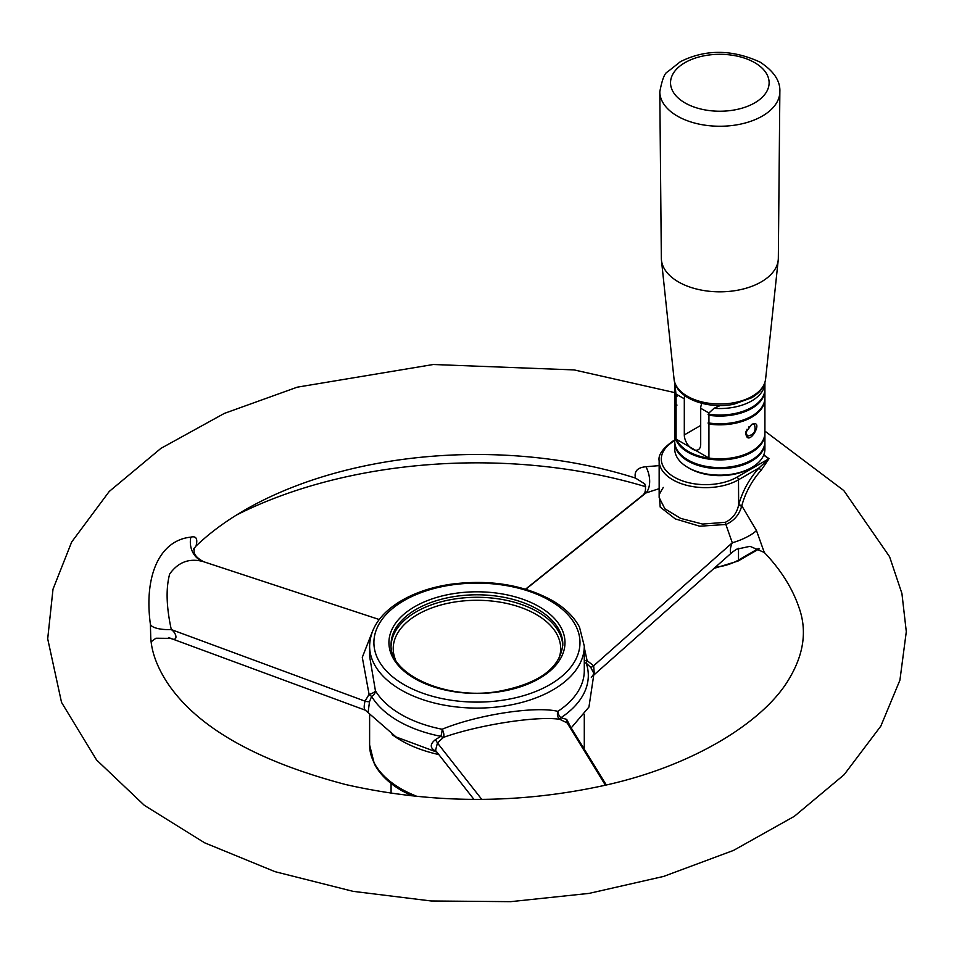 <?xml version="1.0" encoding="UTF-8"?>
<svg xmlns="http://www.w3.org/2000/svg" width="954" height="954" viewBox="0 0 954 954"><rect width="100%" height="100%" fill="white"/><g stroke="black" fill="none" stroke-linecap="round" stroke-linejoin="round"><path stroke-width="1.43" d="M748.556 427.821L748.556 427.821A6.869 3.971 120 0 0 749.117 426.426M745.837 432.007L747.423 436.169C754.137 434.762 756.427 430.791 754.292 424.268L751.382 424.59M746.04 431.268A6.869 3.971 120 0 0 747.507 429.61L746.958 429.276M659.798 91.787L661.337 258.224A58.504 33.772 0 0 0 661.444 260.12A58.504 33.772 0 0 0 678.461 281.931A58.504 33.772 0 0 0 740.554 289.634A58.504 33.772 0 0 0 778.214 260.12A58.504 33.772 0 0 0 778.333 258.224L779.859 91.787A60.03 34.654 180 0 1 742.653 123.65A60.03 34.654 180 0 1 677.388 116.102A60.03 34.654 180 0 1 659.798 91.787C662.112 79.587 664.676 72.969 667.49 71.932L680.452 61.64C705.566 49.131 732.1 49.286 760.052 62.105C773.837 71.121 780.432 81.007 779.859 91.787M674.752 442.62L674.752 449.107A45.076 26.032 0 0 0 687.953 467.508A45.076 26.032 0 0 0 751.704 467.508A45.076 26.032 0 0 0 764.917 449.107L764.917 442.62A45.076 26.032 180 0 1 751.704 461.032A45.076 26.032 180 0 1 702.573 466.673A45.076 26.032 180 0 1 674.752 442.62A45.076 26.032 180 0 1 674.752 442.096M687.953 467.508L689.468 468.39A42.93 24.792 0 0 0 750.19 468.39L751.704 467.508M763.772 454.915A371.321 214.388 180 0 1 769.007 458.683L761.28 470.083C751.919 480.577 745.42 492.479 741.795 505.787L756.462 530.531L764.285 552.449L749.987 546.332L736.536 549.23L732.35 552.139L594.008 674.872M659.154 488.663L645.977 492.944L642.936 495.078C645.572 492.622 646.18 488.889 644.761 483.905L635.447 478.061A328.152 189.452 0 0 0 196.023 546.034C197.931 538.76 196.202 535.79 190.836 537.138C159.843 540.25 143.768 575.31 150.386 624.286L150.684 635.316C150.899 649.686 156.098 664.962 166.258 681.132C195.272 726.137 255.076 760.612 345.682 784.546C432.138 804.127 518.761 804.329 605.551 785.166C695.657 765.215 765.466 720.234 789.483 678.211C804.043 653.621 807.167 629.938 798.844 607.138A328.152 189.452 0 0 0 764.285 552.449M645.703 486.719A364.953 210.703 0 0 0 236.449 515.053M635.447 478.061C633.969 471.312 637.475 467.532 645.953 466.733L659.154 465.624M584.289 647.563L587.104 660.657L593.65 665.785L732.302 542.778L725.863 524.485L699.735 526.214L675.277 518.893L660.192 507.063L659.154 493.373M645.953 466.733A21.465 13.595 -110.2 0 1 645.977 492.944L525.785 589.25M196.023 546.034L194.008 548.55M733.089 551.376C729.524 556.731 729.571 548.061 732.302 542.778A21.465 5.485 -22 0 0 756.462 530.531M741.616 506.359C739.195 514.862 733.948 520.908 725.863 524.485A2.147 0.692 -107.2 0 1 725.29 522.327C732.338 518.928 736.738 513.335 738.503 505.548A2.147 0.715 -164.4 0 1 741.616 506.359L741.795 505.787A2.147 0.751 14.8 0 0 738.646 505.024C742.439 491.215 749.236 478.848 759.05 467.913L768.793 458.791A371.058 214.233 0 0 0 763.689 455.118M642.936 495.078L525.535 589.178M204.43 562.001L202.892 561.489C189.226 557.959 178.148 562.144 169.657 574.046C165.793 588.427 166.342 606.935 171.303 629.568C177.062 633.492 178.112 642.054 170.754 638.369L168.56 637.558M190.836 537.138A21.465 19.104 -79.1 0 0 202.892 561.489L379.251 619.528L203.667 561.739C190.526 554.799 195.045 549.361 194.079 548.192L193.65 549.218M150.386 624.286A21.465 6.964 177 0 0 171.303 629.568L365.012 701.154L369.079 694.381L362.293 657.33L372.215 632.049M170.754 638.369L155.943 638.226L151.185 641.744M761.28 470.083A2.147 0.632 42.5 0 1 759.05 467.913L738.503 479.779L738.646 505.024M769.007 458.683A2.147 1.383 -53.7 0 1 768.793 458.791L736.977 477.155A2.147 1.24 60 0 1 738.503 479.779A46.472 26.831 0 0 1 687.846 485.598A46.472 26.831 0 0 1 659.154 460.806L659.154 497.511L664.866 508.78L680.667 518.392L702.549 524.068L725.29 522.327M436.646 751.597C429.944 748.449 429.503 744.49 435.334 739.708L440.808 736.321A6.439 2.445 -139.2 0 0 443.491 737.347L437.445 742.975L481.794 799.404M605.408 785.202L567.141 722.917L559.867 719.34C537.448 715.715 479.123 724.742 443.491 737.347A6.439 3.411 71.4 0 0 442.119 729.25C477.215 714.773 535.122 705.817 557.887 711.35A107.337 61.974 0 0 0 584.289 670.638L584.289 646.12A107.337 61.974 180 0 1 494.613 707.248A107.337 61.974 180 0 1 375.423 666.238A107.337 61.974 180 0 1 369.615 646.12L369.615 656.34L375.423 690.744A6.439 2.266 -17.1 0 1 369.079 694.381A6.439 1.872 -131.7 0 0 371.619 696.372L369.508 701.715L368.149 712.054M591.325 677.531L593.948 673.643L590.8 667.478L586.245 663.173L587.104 660.657A6.439 2.433 -10.1 0 1 584.289 660.49M584.289 662.35A6.439 5.164 161.3 0 0 586.245 663.173A111.368 64.3 180 0 1 560.916 717.742A6.439 3.959 56.5 0 1 557.887 711.35A6.439 5.33 -83.8 0 0 559.867 719.34L560.916 717.742L566.712 719.388L570.48 726.733M590.8 667.478A6.439 0.739 -38.4 0 0 593.65 665.785L594.354 674.43M606.303 784.999L569.252 724.754L567.141 722.917A6.439 2.969 -65.3 0 1 566.712 719.388M435.334 739.708A6.439 0.739 51.6 0 1 437.445 742.975L435.549 750.404L473.971 799.416M436.896 752.134L396.041 736.953L365.358 710.205C363.939 709.418 363.82 706.413 365.012 701.154A6.439 1.98 16 0 0 369.508 701.715M751.478 407.525A44.433 25.651 180 0 1 751.251 407.656L751.704 407.394A45.076 26.032 0 0 1 708.929 414.239L708.023 414.251L708.929 415.288A45.076 26.032 180 0 0 764.917 390.043L764.917 397.746A45.076 26.032 0 0 1 751.704 416.159A45.076 26.032 0 0 1 708.929 423.004L708.023 423.016L708.929 424.053A45.076 26.032 180 0 0 764.917 398.808L764.917 432.806A45.076 26.032 0 0 1 751.704 451.206A45.076 26.032 0 0 1 708.929 458.063L676.088 439.102L676.088 405.104A45.076 26.032 180 0 1 674.752 398.808A45.076 26.032 180 0 1 674.752 398.271M751.251 407.656A44.433 25.651 180 0 1 708.023 414.251M676.088 405.104L676.994 405.092L676.088 404.043L676.088 396.339L676.994 396.327L676.088 395.278L675.122 385.869A45.076 26.032 180 0 1 674.752 382.554L674.752 388.982A45.076 26.032 0 0 0 676.088 395.278M751.704 407.394A45.076 26.032 0 0 0 764.917 388.982L764.917 382.554A45.076 26.032 180 0 1 713.997 408.312L708.929 413.01L700.701 408.264A8.586 4.961 120 0 1 701.929 403.351M676.088 396.339A45.076 26.032 180 0 1 674.752 390.043A45.076 26.032 180 0 1 674.752 389.518M674.752 433.855L674.752 441.571A45.076 26.032 0 0 0 687.953 459.971A45.076 26.032 0 0 0 751.704 459.971A45.076 26.032 0 0 0 764.917 441.571L764.917 433.855A45.076 26.032 180 0 1 751.704 452.268A45.076 26.032 180 0 1 702.573 457.908A45.076 26.032 180 0 1 674.752 433.855A45.076 26.032 180 0 1 674.752 433.331M751.478 460.102A44.433 25.651 180 0 1 751.251 460.233A44.433 25.651 180 0 1 688.406 460.233A44.433 25.651 180 0 1 688.18 460.102M751.478 451.349A44.433 25.651 180 0 1 751.251 451.481L751.251 451.481A44.433 25.651 180 0 1 708.023 458.063A44.433 25.651 0 0 1 676.994 440.152M674.752 398.808L674.752 432.806A45.076 26.032 0 0 0 676.088 439.102M751.478 416.29A44.433 25.651 180 0 1 751.251 416.421A44.433 25.651 180 0 1 708.023 423.016M674.752 390.043L674.752 397.746A45.076 26.032 0 0 0 676.088 404.043M751.704 424.399C765.585 418.508 747.221 450.157 745.73 432.567L751.704 424.399M720.258 405.533L713.997 408.312M700.701 425.448L684.304 434.917L684.304 398.808A8.586 4.961 -60 0 1 684.817 395.695M700.701 408.264L700.701 444.373A11.591 6.69 60 0 1 698.304 449.68A11.591 6.69 60 0 1 692.509 449.107A11.591 6.69 -120 0 1 684.304 434.917M708.929 458.063L708.929 424.053M708.929 414.239L708.929 413.01M708.929 423.004L708.929 415.288M674.061 379.167C675.635 398.188 707.296 409.731 733.817 404.222L751.609 397.794C759.837 392.988 764.5 386.775 765.597 379.167A45.852 26.473 180 0 1 736.071 402.302A45.852 26.473 180 0 1 687.405 396.268A45.852 26.473 180 0 1 674.061 379.167L661.444 260.12M754.686 62.642A49.298 28.465 180 0 1 732.589 110.259A49.298 28.465 180 0 1 672.212 75.402A49.298 28.465 180 0 1 754.686 62.642M539.189 606.684A88.018 50.812 180 0 1 499.729 691.71A88.018 50.812 180 0 1 391.927 629.473A88.018 50.812 180 0 1 539.189 606.684M549.814 600.555A103.044 59.494 180 0 1 503.617 700.081A103.044 59.494 180 0 1 377.414 627.219A103.044 59.494 180 0 1 549.814 600.555M715.273 567.344A46.472 26.831 0 0 0 738.503 560.058L758.466 548.538M738.503 548.288L738.503 560.058A2.147 1.24 -120 0 1 738.062 561.047L759.169 548.86M440.808 736.321A111.368 64.3 180 0 1 371.619 696.372A6.439 4.973 149.3 0 0 375.423 690.744A107.337 61.974 0 0 0 442.119 729.25A6.439 1.705 -78.8 0 1 440.808 736.321M369.615 714.367L369.615 744.991A107.337 61.974 0 0 0 401.05 788.803A107.337 61.974 0 0 0 417.089 796.423M584.087 748.807A107.337 61.974 0 0 0 584.289 744.991L584.098 748.83M392.106 734.592A107.337 61.974 0 0 0 401.05 740.459A107.337 61.974 0 0 0 438.792 754.554M558.543 659.464A83.725 48.332 0 0 0 476.952 600.281A83.725 48.332 0 0 0 395.361 659.464M562.788 645.596A85.872 49.572 0 0 0 476.952 597.287A85.872 49.572 0 0 0 391.104 645.596M391.08 644.367A85.872 49.572 180 0 1 444.087 598.575A85.872 49.572 180 0 1 537.674 609.32A85.872 49.572 180 0 1 562.824 644.367C560.356 668.492 538.199 684.292 496.354 691.769C444.421 699.89 388.779 673.572 391.08 644.367M674.752 440.7L674.287 440.963A44.325 25.591 0 0 0 674.287 477.155A44.325 25.591 0 0 0 736.977 477.155M674.287 440.963A2.147 1.24 -120 0 0 673.214 440.855C662.696 448.392 658.01 455.034 659.154 460.806M684.304 398.808L676.088 394.05M765.597 379.167L778.214 260.12M674.752 392.607L574.177 369.925L433.343 364.5L297.231 387.181L224.321 413.416L160.904 448.38L109.233 491.465L71.669 542.003L53.007 589.167L47.7 638.81L61.533 702.394L96.581 759.98L144.364 805.355L204.597 842.799L275.014 871.67L353.087 891.346L431.101 900.97L510.688 901.661L589.119 893.385L663.71 876.392L733.495 850.419L794.312 816.338L844.123 774.708L880.828 726.113L899.92 680.166L906.3 631.667L901.924 593.507L889.581 556.707L843.789 490.547L764.917 431.113M659.154 497.511C660.24 494.172 657.079 497.511 663.292 487.434M391.08 783.449L391.08 793.203M571.196 727.89L588.94 707.057L593.948 673.643M584.289 714.367L584.289 744.991M365.358 710.205L168.488 637.534M411.985 795.886L401.944 790.771C389.065 783.329 379.871 774.362 374.35 763.892L369.615 744.991M584.289 646.12L579.495 627.124C573.974 616.689 564.792 607.758 551.961 600.34C522.732 584.54 488.782 579.209 450.109 584.337C429.92 587.461 412.653 593.531 398.319 602.534C379.716 614.519 370.152 629.044 369.615 646.12M714.117 568.369L738.062 561.047M674.752 439.973L673.214 440.855M745.742 432.567L745.837 431.935"/></g></svg>
